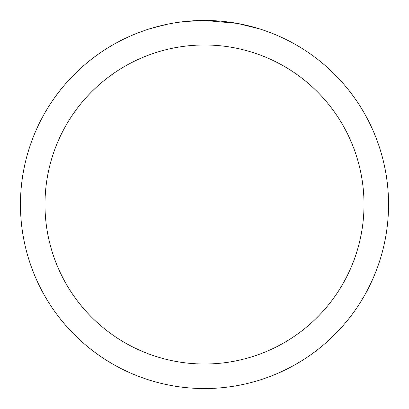 <?xml version="1.0" encoding="UTF-8"?>
<svg xmlns="http://www.w3.org/2000/svg" width="409" height="409" viewBox="0 0 409 409"><rect width="100%" height="100%" fill="white"/><g stroke="black" fill="none" stroke-linecap="round" stroke-linejoin="round"><path stroke-width="0.61" d="M208.171 20.486L210.732 20.557M227.164 21.851L227.941 21.948M237.194 23.379L204.5 20.45A184.05 184.05 0 0 1 388.55 204.5A184.05 184.05 0 0 1 204.5 388.55A184.05 184.05 0 0 1 20.45 204.5A184.05 184.05 0 0 1 204.5 20.45L184.607 21.529M238.064 23.538L259.178 28.763M204.5 44.99A159.51 159.51 0 0 1 364.01 204.5A159.51 159.51 0 0 1 204.5 364.01A159.51 159.51 0 0 1 44.99 204.5A159.51 159.51 0 0 1 204.5 44.99M183.743 21.626L181.499 21.892M149.827 28.763L165.865 24.55M176.361 22.613L181.499 21.897M191.008 20.946L192.025 20.874M176.985 22.521L180.369 22.04"/></g></svg>
